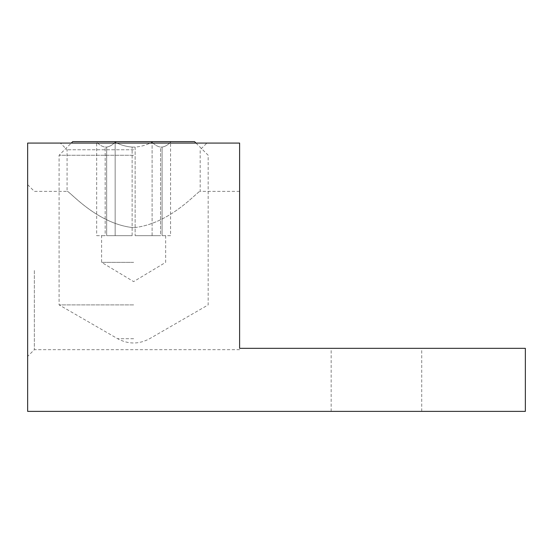 <?xml version="1.0" encoding="UTF-8"?>
<svg xmlns="http://www.w3.org/2000/svg" width="553" height="553" viewBox="0 0 553 553"><rect width="100%" height="100%" fill="white"/><g stroke="black" fill="none" stroke-linecap="round" stroke-linejoin="round"><path stroke-width="0.41" stroke-dasharray="2.77 2.07" d="M376.441 348.328L331.164 348.328L376.441 348.328M376.441 411.377L331.164 411.377L376.441 411.377M27.65 270.521L27.65 184.661L27.65 270.521M34.355 270.521L34.355 349.669L34.355 270.521M239.608 348.328L239.608 270.521L239.608 348.328L525.35 348.328L525.35 411.377L27.65 411.377L27.65 143.075L239.608 143.075L239.608 348.328M133.632 143.075L60.374 143.075L133.632 143.075M133.632 149.78L67.079 149.78L133.632 149.78M133.632 227.67C96.395 224.11 68.503 189.755 67.079 191.373C68.406 189.651 96.284 224.069 133.632 227.67C96.395 224.11 68.503 189.755 67.079 191.373C68.406 189.651 96.284 224.069 133.632 227.67C170.863 224.11 198.762 189.755 200.179 191.373C198.852 189.651 170.974 224.069 133.632 227.67C170.863 224.11 198.762 189.755 200.179 191.373C198.852 189.651 170.974 224.069 133.632 227.67M239.608 270.521L239.608 191.373L239.608 270.521M133.632 155.248L59.095 155.248L133.632 155.248M133.632 304.903L59.095 304.903L133.632 304.903M133.632 338.719L117.665 338.719L133.632 338.719M72.72 141.623L194.538 141.623M115.155 142.156C120.45 144.983 126.112 146.621 132.132 147.07L133.632 147.07L132.132 147.07C126.112 146.621 120.45 144.983 115.155 142.156C112.508 144.983 109.681 146.621 106.667 147.07C109.653 146.635 112.48 144.997 115.155 142.156L115.155 235.668L132.132 235.668L132.132 147.07L132.132 235.668L106.667 235.668L132.132 235.668L115.155 235.668L115.155 142.156M105.174 147.07L106.667 147.07L105.174 147.07C102.187 146.635 99.36 144.997 96.685 142.156C99.333 144.983 102.16 146.621 105.174 147.07L105.174 235.668L101.6 235.668L105.174 235.668L105.174 147.07M106.667 147.07L106.667 235.668L115.155 235.668L106.667 235.668L106.667 147.07M133.632 262.357L101.6 262.357L133.632 262.357M133.632 141.623L171.112 141.623L133.632 141.623M135.126 147.07L133.632 147.07L135.126 147.07C141.091 146.635 146.752 144.997 152.103 142.156C146.808 144.983 141.146 146.621 135.126 147.07L135.126 235.668L160.591 235.668L160.591 147.07C157.605 146.635 154.778 144.997 152.103 142.156C154.75 144.983 157.577 146.621 160.591 147.07L162.084 147.07L160.591 147.07L160.591 235.668L135.126 235.668L135.126 147.07M170.573 235.668L162.084 235.668L165.658 235.668L162.084 235.668L162.084 147.07L162.084 235.668L170.573 235.668L170.573 142.156C167.925 144.983 165.098 146.621 162.084 147.07C165.071 146.635 167.898 144.997 170.573 142.156L171.112 141.623M96.685 235.668L105.174 235.668L96.685 235.668L96.685 142.156L96.146 141.623M152.103 235.668L152.103 142.156L152.103 235.668L160.591 235.668L135.126 235.668L152.103 235.668M331.164 411.377L331.164 348.328M239.608 349.669L34.355 349.669L27.65 356.374M27.65 184.661L34.355 191.373L67.079 191.373L67.079 149.78L60.374 143.075M421.718 411.377L421.718 348.328M239.608 191.373L200.179 191.373L200.179 149.78L206.884 143.075M195.99 143.075L208.17 155.248L208.17 304.903L149.593 338.719C138.948 344.401 128.31 344.401 117.665 338.719L59.095 304.903L59.095 155.248L71.268 143.075M165.658 235.668L165.658 262.357L133.632 281.601L101.6 262.357L101.6 235.668"/><path stroke-width="0.83" d="M27.65 411.377L525.35 411.377L525.35 348.328L239.608 348.328L239.608 143.075L27.65 143.075L27.65 411.377M195.99 143.075L194.538 141.623L72.72 141.623L71.268 143.075"/></g></svg>
